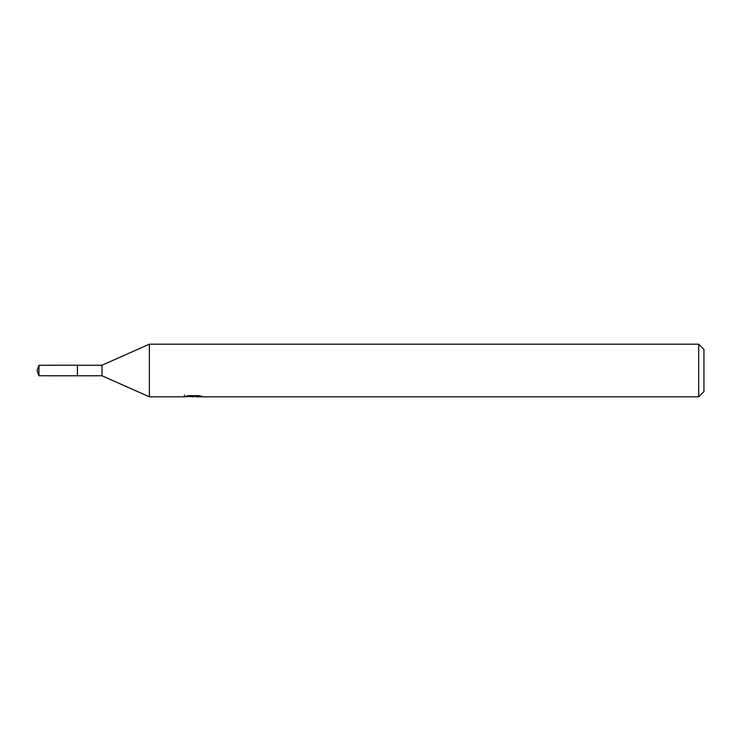 <?xml version="1.0" encoding="UTF-8"?>
<svg xmlns="http://www.w3.org/2000/svg" width="741" height="741" viewBox="0 0 741 741"><rect width="100%" height="100%" fill="white"/><g stroke="black" fill="none" stroke-linecap="round" stroke-linejoin="round"><path stroke-width="1.11" d="M184.472 395.009L184.287 396.824L149.367 396.824L101.989 375.761L77.416 375.77L77.434 365.239L101.989 365.239L149.367 344.176L698.689 344.176L703.95 349.437L703.95 391.563L698.689 396.824L196.032 396.824L195.93 395.638M101.989 375.761L101.989 365.239M149.367 396.824L149.367 344.176M195.93 396.407L190.187 396.565M193.244 396.824L192.002 396.824M698.689 396.824L698.689 344.176M184.472 396.768L194.299 396.324L185.88 396.324L188.622 395.638L199.005 395.638L202.015 396.407L195.93 396.805M194.299 395.638L194.299 396.324M38.967 375.761L38.967 365.239L77.416 365.22L77.416 375.78L38.967 375.761L37.05 370.5L38.967 365.239"/></g></svg>
